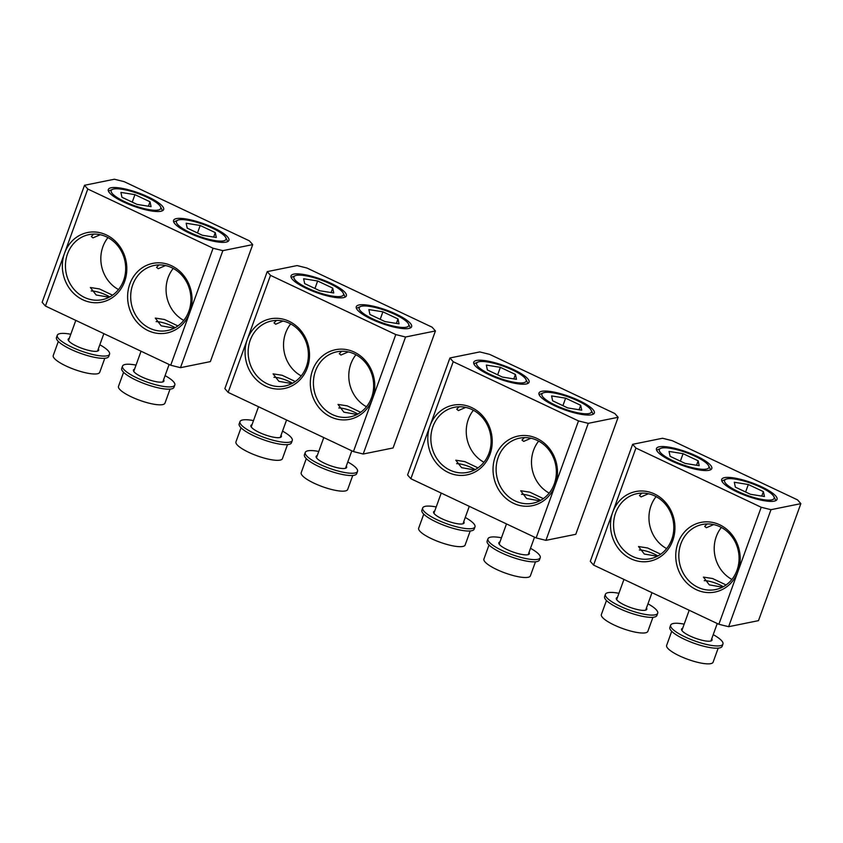 <?xml version="1.0" encoding="UTF-8"?>
<svg xmlns="http://www.w3.org/2000/svg" width="843" height="843" viewBox="0 0 843 843"><rect width="100%" height="100%" fill="white"/><g stroke="black" fill="none" stroke-linecap="round" stroke-linejoin="round"><path stroke-width="1.26" d="M123.584 372.29L118.494 386.336A24.71 5.922 19.9 0 0 142.625 401.321A24.71 5.922 19.9 0 0 164.965 403.154L170.054 389.108M122.53 366.104L121.719 368.359A27.798 6.67 19.9 0 0 140.749 382.227A27.798 6.67 19.9 0 0 171.35 388.929A27.798 6.67 19.9 0 0 173.995 387.285L174.817 385.03A27.798 6.67 -160.1 0 1 172.162 386.674A27.798 6.67 -160.1 0 1 141.571 379.972A27.798 6.67 -160.1 0 1 122.53 366.104A27.798 6.67 -160.1 0 1 125.185 364.471A27.798 6.67 -160.1 0 1 136.039 365.103M165.08 375.62A27.798 6.67 -160.1 0 1 174.817 385.03M134.553 369.202A16.217 3.888 19.9 0 0 133.426 370.056A16.217 3.888 19.9 0 0 144.532 378.138A16.217 3.888 19.9 0 0 162.372 382.048A16.217 3.888 19.9 0 0 163.921 381.089A16.217 3.888 19.9 0 0 163.595 379.708M84.511 185.281L42.15 302.3L45.427 306.041L87.788 189.022L84.511 185.281L114.374 179.232L124.142 181.656L249.433 240.866L252.71 244.607L210.36 361.615L180.486 367.674L170.718 365.24L45.427 306.041M64.563 253.163L64.563 253.163A35.522 32.087 -101.5 0 0 76.018 295.461A35.522 32.087 -101.5 0 0 115.744 294.955A35.522 32.087 -101.5 0 0 124.606 281.541A35.522 32.087 -101.5 0 0 106.323 234.923A35.522 32.087 -101.5 0 0 64.563 253.163L64.563 253.163M87.788 189.022L213.079 248.232L222.847 250.656L252.71 244.607M151.877 211.035A29.421 7.06 19.9 0 0 163.647 209.538A29.421 7.06 19.9 0 0 149.885 197.757A29.421 7.06 19.9 0 0 120.096 188.01A29.421 7.06 -160.1 0 0 108.315 189.506A29.421 7.06 -160.1 0 0 122.087 201.287A29.421 7.06 -160.1 0 0 151.877 211.035M217.125 241.878A29.421 7.06 19.9 0 0 228.906 240.371A29.421 7.06 19.9 0 0 215.134 228.59A29.421 7.06 19.9 0 0 185.355 218.853A29.421 7.06 -160.1 0 0 173.574 220.35A29.421 7.06 -160.1 0 0 187.346 232.131A29.421 7.06 -160.1 0 0 217.125 241.878M183.774 320.403A33.204 30 78.5 0 1 168.136 277.568A33.204 30 78.5 0 1 173.237 268.422M118.515 289.56A33.204 30 78.5 0 1 102.888 246.725A33.204 30 78.5 0 1 107.988 237.578M222.847 250.656L180.486 367.674M213.079 248.232L170.718 365.24M180.992 325.788A35.522 32.087 -101.5 0 0 189.854 312.374A35.522 32.087 -101.5 0 0 171.572 265.766A35.522 32.087 -101.5 0 0 129.822 284.007A35.522 32.087 -101.5 0 0 141.276 326.294A35.522 32.087 -101.5 0 0 180.992 325.788M132.751 284.734A33.204 30 78.5 0 1 154.216 265.45A33.204 30 78.5 0 1 183.669 277.452A33.204 30 78.5 0 1 188.874 311.257A33.204 30 78.5 0 1 180.592 323.796A33.204 30 78.5 0 1 167.409 330.54A33.204 30 78.5 0 1 137.946 318.528A33.204 30 78.5 0 1 132.751 284.734M177.936 325.946L164.48 319.497L155.281 318.074L161.192 325.841L174.332 328.127M165.534 265.545L158.231 268.706L156.566 267.336L158.969 264.913M225.766 237.578A26.333 6.312 -160.1 0 1 202.194 237.368A26.333 6.312 19.9 0 1 177.778 220.213A26.333 6.312 19.9 0 1 200.286 223.353A26.333 6.312 -160.1 0 1 225.766 237.578L227.621 241.246A29.421 7.06 -160.1 0 1 227.758 241.551M177.778 220.213L174.006 221.835A29.421 7.06 19.9 0 0 173.7 221.983M187.209 228.116L202.278 235.239L216.303 237.484L215.271 232.605L200.191 225.481L186.166 223.237L187.209 228.116M197.483 232.974L200.191 225.481M215.271 232.605L213.658 237.062M175.144 327.695A13.351 3.203 19.9 0 0 156.103 321.626M115.333 292.953A33.204 30 78.5 0 1 102.151 299.697A33.204 30 78.5 0 1 72.698 287.695A33.204 30 78.5 0 1 67.503 253.901A33.204 30 78.5 0 1 88.968 234.617A33.204 30 78.5 0 1 118.42 246.62A33.204 30 78.5 0 1 123.615 280.413A33.204 30 78.5 0 1 115.333 292.953M100.275 234.712L92.983 237.874L91.307 236.504L93.721 234.08M109.19 297.231L96.186 295.008L90.37 287.516L99.421 288.928L112.562 295.187M109.759 296.926A12.94 3.098 19.9 0 0 91.213 290.961M160.507 206.746A26.333 6.312 -160.1 0 1 136.935 206.535A26.333 6.312 19.9 0 1 112.519 189.369A26.333 6.312 19.9 0 1 135.028 192.51A26.333 6.312 -160.1 0 1 160.507 206.746L162.362 210.413A29.421 7.06 -160.1 0 1 162.509 210.718M112.519 189.369L108.747 191.003A29.421 7.06 19.9 0 0 108.441 191.15M121.961 197.283L137.03 204.396L151.055 206.64L150.012 201.772L134.943 194.649L120.918 192.404L121.961 197.283M132.235 202.13L134.943 194.649M150.012 201.772L148.4 206.219M69.305 338.359A16.217 3.888 19.9 0 0 68.167 339.213A16.217 3.888 19.9 0 0 79.274 347.295A16.217 3.888 19.9 0 0 97.124 351.215A16.217 3.888 19.9 0 0 98.663 350.256A16.217 3.888 19.9 0 0 98.346 348.876M99.832 344.776A27.798 6.67 -160.1 0 1 109.558 354.197A27.798 6.67 -160.1 0 1 106.913 355.83A27.798 6.67 -160.1 0 1 76.313 349.128A27.798 6.67 -160.1 0 1 57.282 335.272A27.798 6.67 -160.1 0 1 59.927 333.628A27.798 6.67 -160.1 0 1 70.78 334.26M57.282 335.272L56.46 337.527A27.798 6.67 19.9 0 0 75.501 351.383A27.798 6.67 19.9 0 0 106.092 358.096A27.798 6.67 19.9 0 0 108.736 356.452L109.558 354.197M58.325 341.447L53.246 355.493A24.71 5.922 19.9 0 0 77.377 370.488A24.71 5.922 19.9 0 0 99.716 372.321L104.795 358.275M306.294 458.634L301.204 472.681A24.71 5.922 19.9 0 0 325.335 487.665A24.71 5.922 19.9 0 0 347.674 489.498L352.764 475.452M305.25 452.449L304.428 454.704A27.798 6.67 19.9 0 0 323.47 468.571A27.798 6.67 19.9 0 0 354.06 475.273A27.798 6.67 19.9 0 0 356.705 473.629L357.527 471.374A27.798 6.67 -160.1 0 1 354.871 473.018A27.798 6.67 -160.1 0 1 324.281 466.316A27.798 6.67 -160.1 0 1 305.25 452.449A27.798 6.67 -160.1 0 1 307.895 450.815A27.798 6.67 -160.1 0 1 318.749 451.448M347.79 461.964A27.798 6.67 -160.1 0 1 357.527 471.374M317.263 455.547A16.217 3.888 19.9 0 0 316.136 456.4A16.217 3.888 19.9 0 0 327.242 464.482A16.217 3.888 19.9 0 0 345.093 468.392A16.217 3.888 19.9 0 0 346.631 467.433A16.217 3.888 19.9 0 0 346.315 466.053M267.22 271.625L224.86 388.634L228.137 392.385L270.498 275.366L267.22 271.625L297.084 265.577L306.863 268L432.143 327.21L435.431 330.951L393.07 447.96L363.196 454.019L353.428 451.585L228.137 392.385M247.284 339.508L247.284 339.508A35.522 32.087 -101.5 0 0 258.738 381.805A35.522 32.087 -101.5 0 0 298.454 381.299A35.522 32.087 -101.5 0 0 307.316 367.885A35.522 32.087 -101.5 0 0 289.033 321.267A35.522 32.087 -101.5 0 0 247.284 339.508L247.284 339.508M270.498 275.366L395.788 334.576L405.557 337L435.431 330.951M334.587 297.379A29.421 7.06 19.9 0 0 346.357 295.882A29.421 7.06 19.9 0 0 332.595 284.102A29.421 7.06 19.9 0 0 302.806 274.354A29.421 7.06 -160.1 0 0 291.035 275.851A29.421 7.06 -160.1 0 0 304.797 287.632A29.421 7.06 -160.1 0 0 334.587 297.379M399.835 328.222A29.421 7.06 19.9 0 0 411.616 326.715A29.421 7.06 19.9 0 0 397.843 314.934A29.421 7.06 19.9 0 0 368.064 305.198A29.421 7.06 -160.1 0 0 356.283 306.694A29.421 7.06 -160.1 0 0 370.056 318.475A29.421 7.06 -160.1 0 0 399.835 328.222M366.484 406.748A33.204 30 78.5 0 1 350.846 363.913A33.204 30 78.5 0 1 355.946 354.766M301.225 375.904A33.204 30 78.5 0 1 285.598 333.069A33.204 30 78.5 0 1 290.698 323.923M405.557 337L363.196 454.019M395.788 334.576L353.428 451.585M363.702 412.132A35.522 32.087 -101.5 0 0 372.564 398.718A35.522 32.087 -101.5 0 0 354.292 352.111A35.522 32.087 -101.5 0 0 312.532 370.351A35.522 32.087 -101.5 0 0 323.986 412.638A35.522 32.087 -101.5 0 0 363.702 412.132M315.461 371.078A33.204 30 78.5 0 1 336.926 351.794A33.204 30 78.5 0 1 366.389 363.797A33.204 30 78.5 0 1 371.584 397.601A33.204 30 78.5 0 1 363.301 410.141A33.204 30 78.5 0 1 350.119 416.885A33.204 30 78.5 0 1 320.667 404.872A33.204 30 78.5 0 1 315.461 371.078M360.646 412.29L347.19 405.841L338.001 404.419L343.902 412.185L357.042 414.471M348.243 351.889L340.941 355.051L339.276 353.681L341.689 351.257M408.476 323.923A26.333 6.312 -160.1 0 1 384.903 323.712A26.333 6.312 19.9 0 1 360.488 306.557A26.333 6.312 19.9 0 1 382.996 309.697A26.333 6.312 -160.1 0 1 408.476 323.923L410.33 327.59A29.421 7.06 -160.1 0 1 410.478 327.895M360.488 306.557L356.715 308.18A29.421 7.06 19.9 0 0 356.41 308.327M369.919 314.46L384.988 321.583L399.024 323.828L397.98 318.949L382.912 311.826L368.876 309.581L369.919 314.46M380.193 319.318L382.912 311.826M397.98 318.949L396.368 323.406M357.853 414.039A13.351 3.203 19.9 0 0 338.812 407.97M298.043 379.297A33.204 30 78.5 0 1 284.86 386.041A33.204 30 78.5 0 1 255.408 374.039A33.204 30 78.5 0 1 250.213 340.245A33.204 30 78.5 0 1 271.678 320.951A33.204 30 78.5 0 1 301.13 332.964A33.204 30 78.5 0 1 306.325 366.758A33.204 30 78.5 0 1 298.043 379.297M282.985 321.057L275.693 324.218L274.017 322.848L276.43 320.424M291.91 383.576L278.896 381.352L273.09 373.86L282.142 375.272L295.282 381.531M292.468 383.27A12.94 3.098 19.9 0 0 273.922 377.306M343.217 293.09A26.333 6.312 -160.1 0 1 319.645 292.879A26.333 6.312 19.9 0 1 295.24 275.714A26.333 6.312 19.9 0 1 317.748 278.854A26.333 6.312 -160.1 0 1 343.217 293.09L345.072 296.747A29.421 7.06 -160.1 0 1 345.219 297.063M295.24 275.714L291.467 277.347A29.421 7.06 19.9 0 0 291.151 277.495M304.671 283.627L319.739 290.74L333.765 292.985L332.722 288.116L317.653 280.993L303.628 278.748L304.671 283.627M314.945 288.475L317.653 280.993M332.722 288.116L331.109 292.563M252.015 424.703A16.217 3.888 19.9 0 0 250.887 425.557A16.217 3.888 19.9 0 0 261.983 433.639A16.217 3.888 19.9 0 0 279.834 437.559A16.217 3.888 19.9 0 0 281.383 436.6A16.217 3.888 19.9 0 0 281.056 435.22M282.542 431.121A27.798 6.67 -160.1 0 1 292.268 440.541A27.798 6.67 -160.1 0 1 289.623 442.175A27.798 6.67 -160.1 0 1 259.033 435.473A27.798 6.67 -160.1 0 1 239.992 421.616A27.798 6.67 -160.1 0 1 242.636 419.972A27.798 6.67 -160.1 0 1 253.501 420.604M239.992 421.616L239.17 423.871A27.798 6.67 19.9 0 0 258.211 437.728A27.798 6.67 19.9 0 0 288.801 444.44A27.798 6.67 19.9 0 0 291.457 442.796L292.268 440.541M241.035 427.791L235.956 441.837A24.71 5.922 19.9 0 0 260.087 456.832A24.71 5.922 19.9 0 0 282.426 458.666L287.505 444.619M489.003 544.978L483.924 559.025A24.71 5.922 19.9 0 0 508.055 574.009A24.71 5.922 19.9 0 0 530.395 575.843L535.474 561.796M487.96 538.793L487.138 541.048A27.798 6.67 19.9 0 0 506.179 554.915A27.798 6.67 19.9 0 0 536.77 561.617A27.798 6.67 19.9 0 0 539.425 559.973L540.237 557.718A27.798 6.67 -160.1 0 1 537.592 559.362A27.798 6.67 -160.1 0 1 506.991 552.66A27.798 6.67 -160.1 0 1 487.96 538.793A27.798 6.67 -160.1 0 1 490.605 537.16A27.798 6.67 -160.1 0 1 501.459 537.792M530.51 548.308A27.798 6.67 -160.1 0 1 540.237 557.718M499.983 541.891A16.217 3.888 19.9 0 0 498.845 542.744A16.217 3.888 19.9 0 0 509.952 550.827A16.217 3.888 19.9 0 0 527.802 554.736A16.217 3.888 19.9 0 0 529.341 553.777A16.217 3.888 19.9 0 0 529.025 552.397M449.93 357.969L407.569 474.978L410.857 478.729L453.207 361.71L449.93 357.969L479.804 351.921L489.572 354.345L614.863 413.555L618.14 417.296L575.78 534.304L545.916 540.352L536.137 537.929L410.857 478.729M429.993 425.852L429.993 425.852A35.522 32.087 -101.5 0 0 441.447 468.15A35.522 32.087 -101.5 0 0 481.163 467.644A35.522 32.087 -101.5 0 0 490.025 454.229A35.522 32.087 -101.5 0 0 471.743 407.612A35.522 32.087 -101.5 0 0 429.993 425.852L429.993 425.852M453.207 361.71L578.498 420.92L588.277 423.344L618.14 417.296M517.296 383.723A29.421 7.06 19.9 0 0 529.077 382.227A29.421 7.06 19.9 0 0 515.305 370.446A29.421 7.06 19.9 0 0 485.515 360.699A29.421 7.06 -160.1 0 0 473.745 362.195A29.421 7.06 -160.1 0 0 487.507 373.976A29.421 7.06 -160.1 0 0 517.296 383.723M582.555 414.556A29.421 7.06 19.9 0 0 594.326 413.059A29.421 7.06 19.9 0 0 580.564 401.279A29.421 7.06 19.9 0 0 550.774 391.531A29.421 7.06 -160.1 0 0 538.993 393.038A29.421 7.06 -160.1 0 0 552.766 404.819A29.421 7.06 -160.1 0 0 582.555 414.556M549.193 493.092A33.204 30 78.5 0 1 533.566 450.257A33.204 30 78.5 0 1 538.666 441.11M483.945 462.249A33.204 30 78.5 0 1 468.308 419.414A33.204 30 78.5 0 1 473.408 410.267M588.277 423.344L545.916 540.352M578.498 420.92L536.137 537.929M546.422 498.476A35.522 32.087 -101.5 0 0 555.284 485.062A35.522 32.087 -101.5 0 0 537.002 438.455A35.522 32.087 -101.5 0 0 495.241 456.695A35.522 32.087 -101.5 0 0 506.696 498.982A35.522 32.087 -101.5 0 0 546.422 498.476M498.181 457.422A33.204 30 78.5 0 1 519.646 438.139A33.204 30 78.5 0 1 549.099 450.141A33.204 30 78.5 0 1 554.294 483.945A33.204 30 78.5 0 1 546.011 496.485A33.204 30 78.5 0 1 532.829 503.229A33.204 30 78.5 0 1 503.376 491.216A33.204 30 78.5 0 1 498.181 457.422M543.356 498.624L529.899 492.186L520.711 490.763L526.612 498.529L539.752 500.816M530.953 438.234L523.661 441.395L521.986 440.025L524.399 437.601M591.185 410.267A26.333 6.312 -160.1 0 1 567.613 410.056A26.333 6.312 19.9 0 1 543.198 392.901A26.333 6.312 19.9 0 1 565.706 396.041A26.333 6.312 -160.1 0 1 591.185 410.267L593.04 413.934A29.421 7.06 -160.1 0 1 593.187 414.24M543.198 392.901L539.425 394.524A29.421 7.06 19.9 0 0 539.12 394.672M552.639 400.804L567.708 407.928L581.733 410.172L580.69 405.293L565.621 398.17L551.596 395.925L552.639 400.804M562.913 405.662L565.621 398.17M580.69 405.293L579.078 409.751M540.574 500.384A13.351 3.203 19.9 0 0 521.522 494.314M480.763 465.642A33.204 30 78.5 0 1 467.58 472.386A33.204 30 78.5 0 1 438.118 460.383A33.204 30 78.5 0 1 432.923 426.579A33.204 30 78.5 0 1 454.388 407.295A33.204 30 78.5 0 1 483.84 419.308A33.204 30 78.5 0 1 489.045 453.102A33.204 30 78.5 0 1 480.763 465.642M465.705 407.401L458.402 410.562L456.737 409.192L459.14 406.769M474.62 469.92L461.616 467.696L455.8 460.204L464.851 461.616L477.992 467.876M475.189 469.614A12.94 3.098 19.9 0 0 456.632 463.639M525.927 379.434A26.333 6.312 -160.1 0 1 502.365 379.224A26.333 6.312 19.9 0 1 477.949 362.058A26.333 6.312 19.9 0 1 500.457 365.198A26.333 6.312 -160.1 0 1 525.927 379.434L527.792 383.091A29.421 7.06 -160.1 0 1 527.929 383.407M477.949 362.058L474.177 363.691A29.421 7.06 19.9 0 0 473.861 363.839M487.38 369.961L502.449 377.084L516.474 379.329L515.431 374.461L500.363 367.337L486.337 365.093L487.38 369.961M497.655 374.819L500.363 367.337M515.431 374.461L513.819 378.907M434.725 511.048A16.217 3.888 19.9 0 0 433.597 511.901A16.217 3.888 19.9 0 0 444.704 519.983A16.217 3.888 19.9 0 0 462.544 523.893A16.217 3.888 19.9 0 0 464.093 522.945A16.217 3.888 19.9 0 0 463.766 521.564M465.252 517.465A27.798 6.67 -160.1 0 1 474.978 526.886A27.798 6.67 -160.1 0 1 472.333 528.519A27.798 6.67 -160.1 0 1 441.743 521.817A27.798 6.67 -160.1 0 1 422.701 507.96A27.798 6.67 -160.1 0 1 425.346 506.316A27.798 6.67 -160.1 0 1 436.21 506.949M422.701 507.96L421.89 510.215A27.798 6.67 19.9 0 0 440.921 524.072A27.798 6.67 19.9 0 0 471.522 530.784A27.798 6.67 19.9 0 0 474.166 529.141L474.978 526.886M423.755 514.135L418.665 528.182A24.71 5.922 19.9 0 0 442.796 543.177A24.71 5.922 19.9 0 0 465.136 545.01L470.225 530.964M671.713 631.323L666.634 645.369A24.71 5.922 19.9 0 0 690.765 660.354A24.71 5.922 19.9 0 0 713.104 662.187L718.183 648.141M670.67 625.137L669.848 627.392A27.798 6.67 19.9 0 0 688.889 641.26A27.798 6.67 19.9 0 0 719.479 647.961A27.798 6.67 19.9 0 0 722.135 646.318L722.946 644.063A27.798 6.67 -160.1 0 1 720.301 645.706A27.798 6.67 -160.1 0 1 689.711 638.994A27.798 6.67 -160.1 0 1 670.67 625.137A27.798 6.67 -160.1 0 1 673.315 623.504A27.798 6.67 -160.1 0 1 684.179 624.136M713.22 634.642A27.798 6.67 -160.1 0 1 722.946 644.063M682.693 628.235A16.217 3.888 19.9 0 0 681.565 629.089A16.217 3.888 19.9 0 0 692.661 637.171A16.217 3.888 19.9 0 0 710.512 641.08A16.217 3.888 19.9 0 0 712.061 640.122A16.217 3.888 19.9 0 0 711.734 638.741M632.64 444.314L590.29 561.322L593.567 565.073L635.928 448.054L632.64 444.314L662.514 438.265L672.282 440.689L797.573 499.899L800.85 503.64L758.489 620.648L728.626 626.697L718.858 624.273L593.567 565.073M612.703 512.196L612.703 512.196A35.522 32.087 -101.5 0 0 624.157 554.483A35.522 32.087 -101.5 0 0 663.873 553.988A35.522 32.087 -101.5 0 0 672.735 540.574A35.522 32.087 -101.5 0 0 654.463 493.956A35.522 32.087 -101.5 0 0 612.703 512.196L612.703 512.196M635.928 448.054L761.208 507.265L770.987 509.688L800.85 503.64M700.006 470.067A29.421 7.06 19.9 0 0 711.787 468.571A29.421 7.06 19.9 0 0 698.015 456.79A29.421 7.06 19.9 0 0 668.236 447.043A29.421 7.06 -160.1 0 0 656.455 448.539A29.421 7.06 -160.1 0 0 670.227 460.32A29.421 7.06 -160.1 0 0 700.006 470.067M765.265 500.9A29.421 7.06 19.9 0 0 777.035 499.404A29.421 7.06 19.9 0 0 763.273 487.623A29.421 7.06 19.9 0 0 733.484 477.876A29.421 7.06 -160.1 0 0 721.713 479.382A29.421 7.06 -160.1 0 0 735.475 491.163A29.421 7.06 -160.1 0 0 765.265 500.9M731.903 579.426A33.204 30 78.5 0 1 716.276 536.591A33.204 30 78.5 0 1 721.376 527.455M666.655 548.593A33.204 30 78.5 0 1 651.017 505.758A33.204 30 78.5 0 1 656.117 496.611M770.987 509.688L728.626 626.697M761.208 507.265L718.858 624.273M737.994 571.406L737.994 571.406A35.522 32.087 -101.5 0 0 719.711 524.799A35.522 32.087 -101.5 0 0 677.962 543.04A35.522 32.087 -101.5 0 0 689.416 585.327A35.522 32.087 -101.5 0 0 729.132 584.821A35.522 32.087 -101.5 0 0 737.994 571.406L737.994 571.406M680.891 543.767A33.204 30 78.5 0 1 702.356 524.483A33.204 30 78.5 0 1 731.808 536.485A33.204 30 78.5 0 1 737.003 570.289A33.204 30 78.5 0 1 728.721 582.829A33.204 30 78.5 0 1 715.538 589.573A33.204 30 78.5 0 1 686.086 577.56A33.204 30 78.5 0 1 680.891 543.767M726.065 584.968L712.62 578.53L703.42 577.097L709.321 584.873L722.472 587.16M713.663 524.578L706.371 527.739L704.695 526.369L707.108 523.946M773.895 496.611A26.333 6.312 -160.1 0 1 750.323 496.401A26.333 6.312 19.9 0 1 725.918 479.235A26.333 6.312 19.9 0 1 748.426 482.386A26.333 6.312 -160.1 0 1 773.895 496.611L775.75 500.278A29.421 7.06 -160.1 0 1 775.897 500.584M725.918 479.235L722.145 480.868A29.421 7.06 19.9 0 0 721.829 481.016M735.349 487.149L750.418 494.272L764.443 496.516L763.4 491.638L748.331 484.514L734.306 482.27L735.349 487.149M745.623 492.006L748.331 484.514M763.4 491.638L761.787 496.084M723.283 586.728A13.351 3.203 19.9 0 0 704.242 580.658M663.473 551.986A33.204 30 78.5 0 1 650.29 558.73A33.204 30 78.5 0 1 620.838 546.728A33.204 30 78.5 0 1 615.632 512.923A33.204 30 78.5 0 1 637.097 493.64A33.204 30 78.5 0 1 666.56 505.652A33.204 30 78.5 0 1 671.755 539.446A33.204 30 78.5 0 1 663.473 551.986M648.415 493.745L641.112 496.906L639.447 495.536L641.85 493.113M657.329 556.264L644.326 554.041L638.509 546.549L647.561 547.961L660.701 554.22M657.898 555.958A12.94 3.098 19.9 0 0 639.342 549.984M708.647 465.779A26.333 6.312 -160.1 0 1 685.074 465.568A26.333 6.312 19.9 0 1 660.659 448.402A26.333 6.312 19.9 0 1 683.167 451.542A26.333 6.312 -160.1 0 1 708.647 465.779L710.501 469.435A29.421 7.06 -160.1 0 1 710.638 469.751M660.659 448.402L656.887 450.036A29.421 7.06 19.9 0 0 656.581 450.183M670.09 456.305L685.159 463.429L699.195 465.673L698.152 460.805L683.083 453.682L669.047 451.437L670.09 456.305M680.364 461.163L683.083 453.682M698.152 460.805L696.539 465.252M617.434 597.392A16.217 3.888 19.9 0 0 616.307 598.245A16.217 3.888 19.9 0 0 627.413 606.328A16.217 3.888 19.9 0 0 645.253 610.237A16.217 3.888 19.9 0 0 646.802 609.289A16.217 3.888 19.9 0 0 646.476 607.908M647.961 603.809A27.798 6.67 -160.1 0 1 657.698 613.23A27.798 6.67 -160.1 0 1 655.043 614.863A27.798 6.67 -160.1 0 1 624.452 608.161A27.798 6.67 -160.1 0 1 605.411 594.304A27.798 6.67 -160.1 0 1 608.066 592.661A27.798 6.67 -160.1 0 1 618.92 593.293M605.411 594.304L604.6 596.559A27.798 6.67 19.9 0 0 623.63 610.416A27.798 6.67 19.9 0 0 654.231 617.118A27.798 6.67 19.9 0 0 656.876 615.485L657.698 613.23M606.465 600.479L601.375 614.526A24.71 5.922 19.9 0 0 625.506 629.521A24.71 5.922 19.9 0 0 647.845 631.354L652.935 617.308M162.794 381.942L169.116 364.482M133.742 371.426L141.055 351.225M97.535 351.109L103.858 333.649M68.494 340.593L75.807 320.393M345.504 468.286L351.826 450.826M316.462 457.77L323.775 437.57M280.245 437.454L286.567 419.993M251.203 426.937L258.516 406.737M528.213 554.631L534.536 537.17M499.172 544.114L506.485 523.914M462.965 523.798L469.277 506.337M433.913 513.282L441.226 493.081M710.923 640.975L717.245 623.514M681.882 630.459L689.195 610.258M645.675 610.142L651.997 592.682M616.633 599.626L623.946 579.426"/></g></svg>
